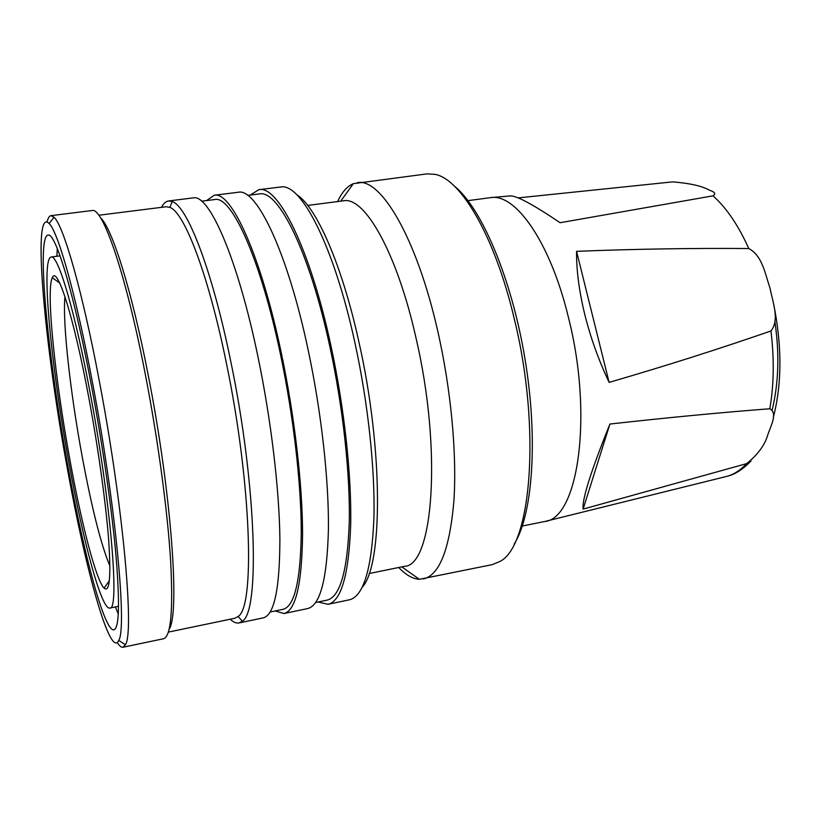 <?xml version="1.0" encoding="UTF-8"?>
<svg xmlns="http://www.w3.org/2000/svg" width="821" height="821" viewBox="0 0 821 821"><rect width="100%" height="100%" fill="white"/><g stroke="black" fill="none" stroke-linecap="round" stroke-linejoin="round"><path stroke-width="1.23" d="M774.993 322.304C779.55 353.861 778.647 382.955 772.263 409.597M769.975 287.914C772.582 301.718 779.888 319.821 770.97 330.945C719.617 348.781 665.667 365.93 609.12 382.391L576.547 251.329C635.649 249.009 693.068 248.075 748.783 248.537C762.504 255.752 765.193 274.368 769.975 287.914M769.79 408.755C778.041 413.127 770.755 425.894 767.789 434.843C764.813 445.156 757.742 454.752 746.566 463.649L583.105 509.102C581.894 499.722 590.833 471.377 609.921 424.047C666.18 417.745 719.463 412.645 769.79 408.755C773.946 385.172 774.336 359.229 770.97 330.945M468.011 200.632L490.63 197.635C515.567 193.151 550.347 242.359 568.337 317.029C593.521 415.395 578.158 518.81 544.682 521.509L522.32 526.025M609.12 382.391C598.704 360.368 590.597 337.759 584.798 314.556C579.144 291.414 576.393 270.345 576.547 251.329M518.225 197.892L672.676 181.872C690.009 183.288 702.294 186.069 709.529 190.236C714.947 191.991 716.107 193.859 713.018 195.839L560.107 222.717C532.778 204.275 516.07 195.336 510.005 195.932L491.717 197.533M337.647 201.545C341.947 192.176 347.18 186.213 353.348 183.668L427.012 173.878L435.12 174.37C460.971 179.142 494.889 236.571 514.131 318.209C541.46 428.531 531.238 546.704 499.732 561.543L492.231 564.643L419.387 579.308C412.717 578.908 405.831 574.967 398.719 567.485M357.258 182.673C380.698 177.531 416.616 237.7 437.562 330.319C451.068 389.216 457.092 454.424 453.849 501.549C449.631 549.3 439.492 575.111 423.41 578.979M307.69 205.424L343.435 200.806C364.462 196.106 396.841 252.232 415.919 337.605C442.396 450.401 433.231 566.08 404.435 566.316L369.132 573.551M296.75 194.741C316.218 206.533 342.09 264.731 359.085 342.737C383.325 450.041 382.812 565.495 362.256 587.21M250.189 195.08L258.851 189.682L281.305 186.911C301.615 183.832 334.137 246.813 354.785 342.131C368.147 403.039 375.259 470.238 373.894 518.934C371.728 568.245 363.826 595.143 350.187 599.628L328.051 604.307L318.107 602.009M258.851 189.682C278.062 184.961 310.133 248.517 330.966 345.898C344.368 407.842 351.737 476.159 350.68 525.112C348.843 574.638 341.3 601.034 328.051 604.307M315.675 602.511L327.086 600.13C340.079 596.918 347.468 571.057 349.264 522.525C350.29 474.589 343.075 407.729 329.96 347.088C309.579 251.719 278.155 189.302 259.292 193.941L247.716 195.398M206.605 200.57L214.189 195.265C231.153 190.79 260.965 255.28 281.459 353.718C294.626 416.329 302.549 485.262 302.58 534.471C301.923 584.234 295.724 610.588 283.994 613.533L275.097 610.978M214.189 195.265L238.172 192.268C256.357 187.66 287.381 251.647 308.06 349.52C321.36 411.762 328.975 480.377 328.421 529.442C327.127 579.082 320.2 605.457 307.649 608.577L283.994 613.533M270.181 612.004L283.06 609.315C294.554 606.421 300.63 580.591 301.266 531.834C301.225 483.641 293.477 416.185 280.587 354.898C260.534 258.492 231.327 195.162 214.671 199.554L201.617 201.196M161.491 207.344C163.502 203.475 165.873 201.35 168.613 200.96L172.266 201.535C187.311 206.163 212.331 270.396 230.824 361.712C256.562 484.893 260.021 611.861 242.308 621.21L239.044 622.944C236.325 623.467 233.39 622.226 230.229 619.219M168.613 200.96L193.14 197.892C209.037 193.54 237.762 258.461 258.092 357.412C271.156 420.342 279.335 489.552 279.889 538.884C279.787 588.749 274.245 615.083 263.243 617.874L239.044 622.944M98.787 215.246L166.181 206.748L169.844 207.364C184.397 212.187 208.575 274.953 226.504 363.713C251.431 483.395 255.105 606.955 238.121 616.479L234.868 618.254L168.356 632.108M100.531 217.811C112.015 227.838 131.914 290.706 148.396 376.069C171.394 492.518 180.056 613.851 169.188 629.122M47.095 221.998C48.018 218.027 49.301 215.923 50.933 215.666L92.014 210.535C102.625 206.759 125.972 273.824 145.481 375.197C157.981 439.656 167.474 510.241 170.583 560.138C173.272 610.526 170.912 636.737 163.492 638.759L122.965 647.246C121.334 647.543 119.445 645.963 117.28 642.504M50.933 215.666L54.042 217.237C63.566 225.642 82.541 291.537 99.587 382.442C123.16 505.962 134.459 632.847 125.397 644.752L122.965 647.246M67.63 470.012C44.755 347.211 31.66 205.424 49.147 223.517C58.209 232.035 76.415 296.443 92.917 384.854C115.73 504.915 127.122 628.414 118.727 640.411C110.26 659.191 85.753 570.462 67.63 470.012M115.402 606.935L118.306 614.098M68.235 467.97C83.947 554.657 104.462 631.749 113.893 629.83C119.127 628.229 119.887 604.297 116.192 558.023C112.22 512.253 103.036 447.537 91.921 388.2C74.516 294.749 55.469 231.912 48.008 235.093C35.97 236.879 48.203 359.998 68.235 467.97M69.262 464.501C51.282 367.644 40.527 258.256 51.179 257.014C57.881 254.202 74.896 310.769 90.3 393.659C111.051 503.057 119.794 611.46 109.768 608.063C101.517 609.89 83.332 542.034 69.262 464.501M70.185 461.392C81.69 524.568 96.098 580.273 104.103 588.113C109.614 593.029 111.143 577.071 108.68 540.218C105.93 503.663 98.335 448.738 88.925 398.308C73.726 316.342 57.09 264.793 52.298 277.724C45.771 290.501 55.243 380.718 70.185 461.392M64.962 296.679C62.365 321.955 70.38 393.105 82.326 457.338C91.983 508.979 101.188 545.226 109.922 566.069M57.296 248.537L56.875 256.255M454.393 186.131C481.486 207.805 511.504 277.929 524.896 358.367C538.35 438.783 532.737 514.859 514.151 544.159M583.105 509.102L609.921 424.047M746.566 463.649C740.132 470.628 733.122 474.969 725.538 476.693L545.749 521.253M713.018 195.839C726.369 207.682 738.284 225.252 748.783 248.537M773.361 302.6C782.064 345.107 782.085 383.243 773.423 417.017M750.958 461.074C742.707 469.417 735.011 474.425 727.847 476.077M340.736 201.155L353.348 183.668M169.844 207.364L172.266 201.535M49.147 223.517L54.042 217.237M51.179 257.014L60.077 255.834M109.388 580.693L104.103 588.113M59.707 283.029L52.298 277.724M109.768 608.063L118.573 606.298M118.727 640.411L125.397 644.752M238.121 616.479L242.308 621.21M401.777 566.859L419.387 579.308"/></g></svg>
